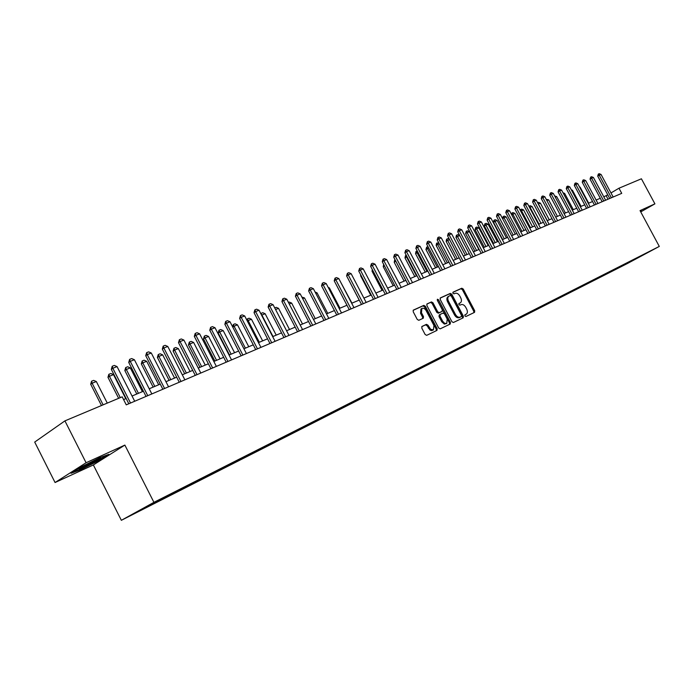 <?xml version="1.0" encoding="UTF-8"?>
<svg xmlns="http://www.w3.org/2000/svg" width="694" height="694" viewBox="0 0 694 694"><rect width="100%" height="100%" fill="white"/><g stroke="black" fill="none" stroke-linecap="round" stroke-linejoin="round"><path stroke-width="1.04" d="M464.885 315.926L465.908 316.507L474.549 312.352L474.705 310.773L463.245 289.051L461.796 288.218L453.035 292.174L452.948 293.267L453.98 293.857L455.108 293.345C456.834 292.851 458.396 293.744 459.792 296.026L460.747 297.847C461.805 300.172 461.649 301.847 460.304 302.879L459.012 303.486L458.916 304.588L459.94 305.178L461.068 304.649C462.785 304.137 464.338 305.03 465.735 307.303L466.698 309.125C467.765 311.502 467.6 313.202 466.203 314.226L464.997 314.807L464.885 315.926M134.567 513.508L142.097 509.543L134.567 513.508M422.004 326.423L421.787 328.106L425.136 334.499L426.68 335.341L436.968 330.405L437.177 328.73L425.353 306.228L423.826 305.369L413.355 310.105L413.199 311.736L417.241 319.44L418.794 320.298L423.297 318.208L423.461 316.568L421.466 312.768L421.883 308.431C423.435 307.824 424.858 308.552 426.151 310.626L433.941 325.46L433.455 329.884L430.618 329.312L427.981 325.182L426.446 324.341L421.909 326.484M124.868 445.088L86.082 462.742L64.924 420.876L34.7 442.069L55.06 482.521L93.352 464.945L121.346 520.309L153.929 502.335L124.868 445.088L93.352 464.945M640.727 211.896L654.91 203.854L640.042 210.62L659.3 246.422L153.929 502.335M654.91 203.854L641.412 178.792L618.97 188.221L610.989 192.941M64.924 420.876L122.187 396.838L126.265 404.854L621.729 193.357L618.97 188.221M451.898 321.686L453.382 322.519L463.202 317.809L463.358 316.195L451.794 294.247L450.319 293.397L440.36 297.908L440.222 299.487L451.898 321.686M450.233 324.029L440.196 328.852L438.686 328.01L426.879 305.534L427.018 303.937L431.451 301.925L432.969 302.775L437.723 311.832L439.233 312.682L442.13 311.328L442.286 309.724L437.35 300.337L437.446 299.218L438.539 299.791L450.423 322.389L450.233 324.029M630.967 261.499L623.941 265.186L630.967 261.499M121.346 520.309L627.48 263.477L659.3 246.422M639.651 256.494L173.864 492.436L149.791 504.868L136.206 512.363L149.462 505.865L621.373 266.461L626.526 263.694L626.656 263.078M639.833 256.563L626.526 263.694M86.082 462.742L55.06 482.521M607.771 194.849L603.789 196.801M600.293 198.276L596.103 200.046M592.581 201.529L588.295 203.342M584.73 204.843L580.349 206.691M576.749 208.217L572.272 210.108M568.629 211.644L564.057 213.578M560.379 215.131L555.694 217.109M551.982 218.679L547.193 220.701M543.428 222.288L538.535 224.353M534.736 225.958L529.722 228.074M525.887 229.697L520.76 231.865M516.874 233.505L511.625 235.717M507.696 237.374L502.326 239.647M498.353 241.321L492.861 243.646M488.836 245.338L483.215 247.715M479.146 249.432L473.386 251.87M469.274 253.605L463.375 256.095M459.211 257.856L453.165 260.406M448.957 262.185L442.763 264.796M438.504 266.6L432.162 269.281M427.842 271.102L421.345 273.844M416.973 275.692L410.31 278.502M405.886 280.376L399.059 283.256M394.574 285.147L387.582 288.105M383.036 290.023L375.862 293.05M371.255 294.993L363.899 298.108M359.24 300.077L351.685 303.261M346.965 305.256L339.219 308.526M334.43 310.548L326.484 313.905M321.626 315.961L313.462 319.405M308.544 321.487L300.164 325.018M295.176 327.126L286.579 330.76M281.512 332.903L272.681 336.633M267.546 338.802L258.463 342.628M253.258 344.831L243.932 348.77M238.641 351.008L229.055 355.05M223.685 357.323L213.83 361.479M208.382 363.786L198.25 368.063M192.715 370.396L182.296 374.803M176.675 377.172L165.953 381.7M160.236 384.112L149.201 388.779M143.398 391.225L132.042 396.022M126.143 398.512L123.593 399.597M608.031 199.204L606.192 195.777M621.069 265.906L621.373 266.461M154.745 502.361L154.727 502.968M634.229 259.244L634.333 259.738M640.64 211.722L641.855 211.037L640.371 211.228M71.048 473.299L80.686 469.699L99.32 460.356L108.793 454.379L99.528 457.762L80.409 467.34L71.048 473.299M464.824 314.963L465.44 314.651M459.541 303.304L458.838 303.668M473.829 312.699L473.785 311.285L462.334 289.589L460.885 288.747L452.861 292.382M462.482 318.147L462.438 316.716L450.883 294.776L449.408 293.935L440.135 298.125M461.371 316.533L461.501 315.406L451.334 296.112L450.302 295.523L448.914 296.164C447.578 297.214 447.439 298.897 448.489 301.205L455.455 314.451C456.878 316.75 458.448 317.644 460.174 317.106L460.504 317.028M448.185 296.607L448.003 296.702C446.667 297.752 446.528 299.426 447.569 301.743L448.489 301.205M460.452 317.054L459.255 317.626C457.528 318.164 455.949 317.279 454.535 314.972L447.569 301.743M426.801 304.154L431.451 301.925M441.263 311.832L438.313 313.211L436.812 312.369L432.05 303.313L430.54 302.463M449.539 324.367L449.504 322.91L437.203 299.843M442.668 321.244L444.62 323.3L446.754 323.447L447.214 319.093L444.498 313.922L442.998 313.081L440.109 314.434L439.944 316.056L442.668 321.244L441.748 321.764L444.342 324.089L446.754 323.447M440.057 314.469L439.189 314.963L439.024 316.585L439.944 316.056M441.748 321.764L439.024 316.585M433.455 329.884L431.659 330.622L430.011 330.075L427.062 325.712L425.526 324.87L421.744 326.648M421.883 308.431L420.963 308.977L420.555 313.306L421.466 312.768M422.603 318.529L422.551 317.106L420.555 313.306M436.283 330.734L436.248 329.26L424.442 306.765L422.915 305.915L413.13 310.331M588.703 203.168L580.149 187.198L579.733 187.363M580.149 187.198L579.499 186.92M611.371 197.773L599.243 175.174L597.707 176.111L598.341 174.047L599.252 173.691L601.056 174.454L613.166 197.009M609.722 198.484L597.707 176.111M601.056 174.454L599.243 175.174L598.341 174.047M581.078 206.387L572.463 190.286L571.726 190.581M572.463 190.286L571.309 189.792M573.331 209.657L564.647 193.418L563.58 193.852M564.647 193.418L562.973 192.715M554.636 195.934L556.701 196.61L555.295 197.174M565.454 212.989L556.701 196.61M603.797 201.008L591.574 178.219L590.039 179.156L590.681 177.083L591.6 176.71L593.422 177.49L605.628 200.228M602.14 201.72L590.039 179.156M593.422 177.49L591.574 178.219L590.681 177.083M596.103 204.296L583.784 181.316L582.249 182.253L582.882 180.162L583.827 179.789L585.667 180.57L597.959 203.498M594.437 205.008L582.249 182.253M585.667 180.57L583.784 181.316L582.882 180.162M588.269 207.636L575.864 184.457L574.32 185.402L574.962 183.294L575.925 182.912L577.772 183.702L590.16 206.829M586.604 208.347L574.32 185.402M577.772 183.702L575.864 184.457L574.962 183.294M546.195 199.308L548.624 199.855L546.863 200.566M557.438 216.372L548.624 199.855M580.314 211.037L567.805 187.658L566.261 188.603L566.911 186.478L567.883 186.096L569.748 186.886L582.231 210.213M578.64 211.748L566.261 188.603M569.748 186.886L567.805 187.658L566.911 186.478M641.048 210.881L640.519 211.505M95.373 459.966L80.01 468.008C77.624 469.665 79.081 469.309 84.382 466.932L100.257 458.517C101.688 457.381 100.057 457.866 95.373 459.966M106.911 455.073L98.878 460.139L80.816 469.196L72.809 472.18M549.292 219.807L540.418 203.151L538.423 203.958L547.323 220.64M537.807 203.108L538.301 204.027M537.616 202.743L538.561 202.37L540.418 203.151M541.016 223.303L532.064 206.508L530.043 207.324L539.004 224.153M528.932 206.274L530.043 207.324L529.609 207.593M529.184 206.118L530.199 205.719L532.064 206.508M532.593 226.86L523.571 209.918L521.515 210.75L530.546 227.727M520.274 210.325L520.656 209.536L521.515 210.75L520.752 211.219M520.656 209.536L521.688 209.12L523.571 209.918M524.022 230.486L514.931 213.388L512.84 214.229L521.949 231.362M511.478 214.411L511.981 213.006L512.84 214.229L511.747 214.906M511.981 213.006L513.031 212.581L514.931 213.388M515.304 234.164L506.143 216.918L504.009 217.777L513.187 235.058M502.525 218.584L503.159 216.528L504.009 217.777L502.569 218.671M503.159 216.528L504.226 216.103L506.143 216.918M572.212 214.489L559.607 190.911L558.063 191.865L558.713 189.714L559.702 189.323L561.593 190.121L574.172 213.657M570.537 215.209L558.063 191.865M561.593 190.121L559.607 190.911L558.713 189.714M563.979 218.003L551.279 194.216L549.726 195.179L550.385 193.01L551.392 192.611L553.292 193.418L565.966 217.161M562.296 218.723L549.726 195.179M553.292 193.418L551.279 194.216L550.385 193.01M555.599 221.586L542.795 197.582L541.242 198.545L541.901 196.367L542.925 195.96L544.842 196.775L557.62 220.718M553.916 222.306L541.242 198.545M544.842 196.775L542.795 197.582L541.901 196.367M547.072 225.22L534.163 201.008L532.61 201.98L533.278 199.777L534.319 199.36L536.254 200.184L549.136 224.344M545.38 225.949L532.61 201.98M536.254 200.184L534.163 201.008L533.278 199.777M538.397 228.925L525.384 204.496L523.823 205.467L524.499 203.247L525.558 202.83L527.509 203.654L540.496 228.031M536.705 229.653L523.823 205.467M527.509 203.654L525.384 204.496L524.499 203.247M506.438 237.912L497.199 220.51L495.03 221.386L504.286 238.814M493.521 222.332L493.928 220.284L495.03 221.386L493.521 222.332L502.638 239.517M494.18 220.128L495.264 219.686L497.199 220.51M529.565 232.698L516.449 208.044L514.887 209.015L515.564 206.777L516.64 206.352L518.609 207.185L531.699 231.787M527.865 233.427L514.887 209.015M518.609 207.185L516.449 208.044L515.564 206.777M497.407 241.72L488.099 224.171L485.895 225.056L495.221 242.648M484.377 226.001L484.794 223.936L485.895 225.056L484.377 226.001L493.564 243.342M485.045 223.78L486.147 223.338L488.099 224.171M520.578 236.533L507.349 211.653L505.787 212.633L506.464 210.377L507.566 209.944L509.552 210.785L522.747 235.604M518.869 237.261L505.787 212.633M509.552 210.785L507.349 211.653L506.464 210.377M488.22 245.598L478.843 227.884L476.596 228.794L485.991 246.543M475.069 229.74L475.746 227.502L476.596 228.794L475.069 229.74L484.334 247.246M475.746 227.502L476.873 227.051L478.843 227.884M511.417 240.445L498.092 215.331L496.514 216.32L497.208 214.038L498.327 213.596L500.331 214.446L513.629 239.499M509.708 241.174L496.514 216.32M500.331 214.446L498.092 215.331L497.208 214.038M478.869 249.554L469.413 231.675L467.123 232.594L476.605 250.508M465.596 233.548L466.281 231.284L467.123 232.594L465.596 233.548L474.939 251.211M466.281 231.284L467.426 230.833L469.413 231.675M502.1 244.418L488.654 219.078L487.084 220.067L487.778 217.769L488.914 217.317L490.936 218.176L504.356 243.464M500.383 245.156L487.084 220.067M490.936 218.176L488.654 219.078L487.778 217.769M459.732 235.561L457.485 236.463L467.036 254.551M455.958 237.426L456.392 235.301L457.485 236.463L455.958 237.426L465.37 255.253M456.643 235.145L457.806 234.676L459.688 235.483M492.61 248.478L479.051 222.895L477.472 223.884L478.175 221.56L479.337 221.1L481.376 221.967L494.9 247.498M490.892 249.207L477.472 223.884M481.376 221.967L479.051 222.895L478.175 221.56M449.591 239.638L447.665 240.41L457.303 258.662M446.138 241.373L446.572 239.23L447.665 240.41L446.138 241.373L455.628 259.365M446.832 239.074L448.012 238.597L449.339 239.161M482.937 252.599L469.265 226.773L467.687 227.771L468.389 225.429L469.578 224.96L471.634 225.836L485.271 251.601M481.211 253.336L467.687 227.771M471.634 225.836L469.265 226.773L468.389 225.429M439.25 243.785L437.662 244.427L447.378 262.853M436.136 245.398L436.578 243.23L437.662 244.427L436.136 245.398L445.713 263.555M436.83 243.073L438.782 242.9M428.71 248.018L427.478 248.521L437.272 267.121M425.943 249.493L426.645 247.142L427.478 248.521L425.943 249.493L435.606 267.823M426.645 247.142L428.024 246.708M417.97 252.338L417.094 252.685L426.975 271.467M415.567 253.666L416.018 251.462L417.094 252.685L415.567 253.666L425.301 272.169M416.279 251.297L417.224 250.916M407.014 256.737L406.519 256.936L416.487 275.9M404.992 257.916L405.443 255.687L406.519 256.936L404.992 257.916L414.812 276.602M405.704 255.522L406.259 255.305M395.832 261.23L405.79 280.411M394.209 262.245L394.669 259.998L395.745 261.265L394.209 262.245L404.116 281.122M384.467 265.863L383.218 266.669L393.212 285.728M383.687 264.397L383.218 266.669M372.878 270.617L372.019 271.172L382.09 290.422M372.34 269.602L372.019 271.172M361.045 275.466L360.585 275.761L370.761 295.21M360.767 274.928L360.585 275.761M348.978 280.419L359.197 300.094M351.936 303.157L341.205 283.169M339.965 308.214L329.381 287.915L328.635 288.218M329.381 287.915L328.219 287.42M327.733 313.376L317.063 292.868L315.796 293.38M317.063 292.868L315.093 292.027M301.864 297.075L304.484 297.917L302.679 298.646M315.258 318.65L304.484 297.917M288.452 302.437L289.337 302.09L291.645 303.078L289.277 304.024M302.515 324.029L291.645 303.078M274.746 307.928L276.195 307.347L278.537 308.344L275.579 309.533M289.511 329.52L278.537 308.344M276.221 335.133L265.143 313.723L261.881 315.033L272.985 336.503M260.849 313.757L261.152 313.367L261.603 315.215M261.152 313.367L262.774 312.716L265.143 313.723M262.636 340.867L251.454 319.223L248.122 320.559L259.339 342.263M246.899 320.229L247.402 318.867L248.122 320.559L247.342 321.088M247.402 318.867L249.068 318.199L251.454 319.223M248.764 346.731L237.469 324.835L234.069 326.206L245.39 348.154M232.629 326.857L233.358 324.488L234.069 326.206L232.759 327.091M233.358 324.488L235.058 323.803L237.469 324.835M473.082 256.806L459.298 230.738L457.71 231.735L458.422 229.367L459.628 228.899L461.701 229.775L475.459 255.791M471.356 257.543L457.71 231.735M461.701 229.775L459.298 230.738L458.422 229.367M463.037 261.091L449.131 234.772L447.552 235.778L448.263 233.384L449.495 232.898L451.594 233.791L465.466 260.059M461.31 261.838L447.552 235.778M451.594 233.791L449.131 234.772L448.263 233.384M452.809 265.464L438.782 238.875L437.194 239.89L437.914 237.478L439.172 236.984L441.28 237.886L455.281 264.405M451.074 266.201L437.194 239.89M441.28 237.886L438.782 238.875L437.914 237.478M442.373 269.914L428.224 243.065L426.637 244.08L427.365 241.651L428.64 241.148L430.774 242.059L444.897 268.838M440.638 270.66L426.637 244.08M430.774 242.059L428.224 243.065L427.365 241.651M431.737 274.46L417.467 247.342L415.871 248.357L416.608 245.902L417.909 245.39L420.07 246.309L434.305 273.358M429.994 275.197L415.871 248.357M420.07 246.309L417.467 247.342L416.608 245.902M420.885 279.092L406.493 251.696L404.897 252.72L405.643 250.239L406.97 249.719L409.139 250.647L423.514 277.973M419.15 279.829L404.897 252.72M409.139 250.647L406.493 251.696L405.643 250.239M409.824 283.811L395.294 256.138L393.706 257.17L394.452 254.663L395.806 254.125L398 255.062L412.496 282.666M408.081 284.557L393.706 257.17M398 255.062L395.294 256.138L394.452 254.663M398.538 288.626L383.877 260.675L382.281 261.707L383.036 259.174L384.424 258.628L386.636 259.573L401.271 287.463M396.795 289.372L382.281 261.707M386.636 259.573L383.877 260.675L383.036 259.174M387.018 293.545L372.227 265.299L370.631 266.34L371.394 263.781L372.799 263.226L375.046 264.18L389.802 292.356M385.274 294.291L370.631 266.34M375.046 264.18L372.227 265.299L371.394 263.781M375.263 298.567L360.333 270.018L358.746 271.059L359.509 268.483L360.949 267.91L363.214 268.882L378.109 297.353M373.511 299.314L358.746 271.059M363.214 268.882L360.333 270.018L359.509 268.483M363.266 303.686L348.197 274.841L346.601 275.882L347.382 273.28L348.848 272.699L351.129 273.67L366.172 302.445M361.513 304.432L346.601 275.882M351.129 273.67L348.197 274.841L347.382 273.28M351.017 308.917L335.801 279.76L334.213 280.81L334.994 278.173L336.495 277.583L338.802 278.572L353.975 307.65M349.264 309.663L334.213 280.81M338.802 278.572L335.801 279.76L334.994 278.173M338.499 314.261L323.152 284.783L321.556 285.833L322.346 283.178L323.872 282.571L326.206 283.568L341.526 312.968M336.746 315.007L321.556 285.833M326.206 283.568L323.152 284.783L322.346 283.178M325.72 319.717L310.218 289.918L308.63 290.968L309.429 288.288L310.99 287.663L313.35 288.669L328.817 318.39M323.968 320.463L308.63 290.968M313.35 288.669L310.218 289.918L309.429 288.288M312.664 325.286L297.015 295.158L295.427 296.217L296.225 293.501L297.821 292.868L300.207 293.892L315.822 323.942M310.912 326.041L295.427 296.217M300.207 293.892L297.015 295.158L296.225 293.501M299.314 330.986L283.516 300.519L281.929 301.578L282.736 298.836L284.375 298.186L286.778 299.218L302.549 329.607M297.561 331.732L281.929 301.578M286.778 299.218L283.516 300.519L282.736 298.836M285.676 336.807L269.723 305.993L268.136 307.06L268.951 304.284L270.625 303.625L273.054 304.666L288.982 335.402M283.924 337.553L268.136 307.06M273.054 304.666L269.723 305.993L268.951 304.284M271.727 342.758L255.618 311.589L254.03 312.664L254.854 309.862L256.563 309.186L259.027 310.235L275.102 341.318M269.975 343.513L254.03 312.664M259.027 310.235L255.618 311.589L254.854 309.862M234.581 352.717L223.182 330.578L219.703 331.975L231.128 354.174M218.185 333.007L219 330.231L219.703 331.975L218.185 333.007L229.445 354.886M219 330.231L220.735 329.537L223.182 330.578M257.465 348.848L241.191 317.323L239.612 318.399L240.445 315.562L242.189 314.868L244.678 315.935L260.918 347.373M255.713 349.603L239.612 318.399M244.678 315.935L241.191 317.323L240.445 315.562M220.076 358.841L208.564 336.451L205.008 337.874L216.554 360.333M203.498 338.915L204.322 336.104L205.008 337.874L203.498 338.915L214.871 361.045M204.322 336.104L206.101 335.393L208.564 336.451M242.874 355.076L226.435 323.178L224.856 324.254L225.697 321.391L227.485 320.68L230 321.756L246.405 353.576M241.122 355.822L224.856 324.254M230 321.756L226.435 323.178L225.697 321.391M205.251 365.105L193.617 342.454L189.983 343.912L201.642 366.632M188.482 344.953L189.306 342.107L189.983 343.912L188.482 344.953L199.967 367.334M189.306 342.107L191.128 341.379L193.617 342.454M227.944 361.453L211.332 329.173L209.762 330.257L210.612 327.351L212.442 326.631L214.993 327.724L231.553 359.908M226.201 362.199L209.762 330.257M214.993 327.724L211.332 329.173L210.612 327.351M190.078 371.516L178.332 348.588L174.61 350.088L186.382 373.068M173.118 351.129L173.951 348.258L174.61 350.088L173.118 351.129L184.717 373.78M173.951 348.258L175.816 347.512L178.332 348.588M212.659 367.976L195.882 335.306L194.32 336.39L195.179 333.458L197.044 332.712L199.62 333.823L216.363 366.397M210.915 368.722L194.32 336.39M199.62 333.823L195.882 335.306L195.179 333.458M174.558 378.065L162.691 354.877L158.883 356.404L170.776 379.661M157.391 357.445L158.241 354.539L158.883 356.404L157.391 357.445L169.11 380.364M158.241 354.539L160.141 353.775L162.691 354.877M197.018 374.656L180.058 341.587L178.505 342.671L179.373 339.704L181.29 338.95L183.893 340.069L200.8 373.042M195.274 375.393L178.505 342.671M183.893 340.069L180.058 341.587L179.373 339.704M158.674 384.78L146.686 361.305L142.782 362.867L154.805 386.411M141.307 363.916L142.157 360.975L142.782 362.867L141.307 363.916L153.14 387.113M142.157 360.975L144.109 360.195L146.686 361.305M180.995 381.492L163.862 348.015L162.309 349.108L163.185 346.106L165.146 345.326L167.783 346.462L184.873 379.835M179.26 382.238L162.309 349.108M167.783 346.462L163.862 348.015L163.185 346.106M142.409 391.642L130.298 367.889L126.308 369.486L138.444 393.316M124.833 370.535L125.692 367.56L126.308 369.486L124.833 370.535L136.796 394.019M125.692 367.56L127.687 366.762L130.298 367.889M164.582 388.501L147.267 354.608L145.723 355.701L146.608 352.656L148.62 351.867L151.283 353.012L168.555 386.801M162.856 389.239L145.723 355.701M151.283 353.012L147.267 354.608L146.608 352.656M125.753 398.677L113.512 374.63L109.426 376.269L120.288 397.627M107.96 377.319L108.837 374.309L109.426 376.269L107.96 377.319L118.639 398.321M108.837 374.309L110.875 373.493L113.512 374.63M147.761 395.675L130.264 361.357L128.728 362.45L129.622 359.371L131.687 358.564L134.384 359.718L151.839 393.94M146.044 396.413L128.728 362.45M134.384 359.718L130.264 361.357L129.622 359.371M107.275 403.093L96.327 381.527L92.137 383.209L103.12 404.845M90.688 384.259L91.565 381.223L92.137 383.209L90.688 384.259L101.48 405.53M91.565 381.223L93.655 380.381L96.327 381.527M130.533 403.041L112.836 368.271L111.318 369.373L112.22 366.259L114.328 365.426L117.06 366.597L134.705 401.253M128.815 403.769L111.318 369.373M117.06 366.597L112.836 368.271L112.22 366.259M465.214 314.781L466.134 314.261M459.255 303.469L460.174 302.948M460.885 288.747L461.796 288.218M462.334 289.589L463.245 289.051M473.785 311.285L474.705 310.773M449.408 293.935L450.319 293.397M450.883 294.776L451.794 294.247M462.438 316.716L463.358 316.195M454.535 314.972L455.455 314.451M459.255 317.626L460.174 317.106M432.05 303.313L432.969 302.775M436.812 312.369L437.723 311.832M438.313 313.211L439.233 312.682M441.167 311.884L442.087 311.354M437.628 300.329L438.539 299.791M449.504 322.91L450.423 322.389M425.526 324.87L426.446 324.341M427.062 325.712L427.981 325.182M428.363 328.193L429.291 327.663M422.551 317.106L423.461 316.568M422.915 305.915L423.826 305.369M424.442 306.765L425.353 306.228M436.248 329.26L437.177 328.73M465.284 314.746L466.203 314.226M459.385 303.408L460.304 302.879M460.469 317.045L461.389 316.525M448.003 296.702L448.914 296.164M441.211 311.858L442.13 311.328M439.189 314.963L440.109 314.434M98.999 458.413L100.257 458.517"/></g></svg>
